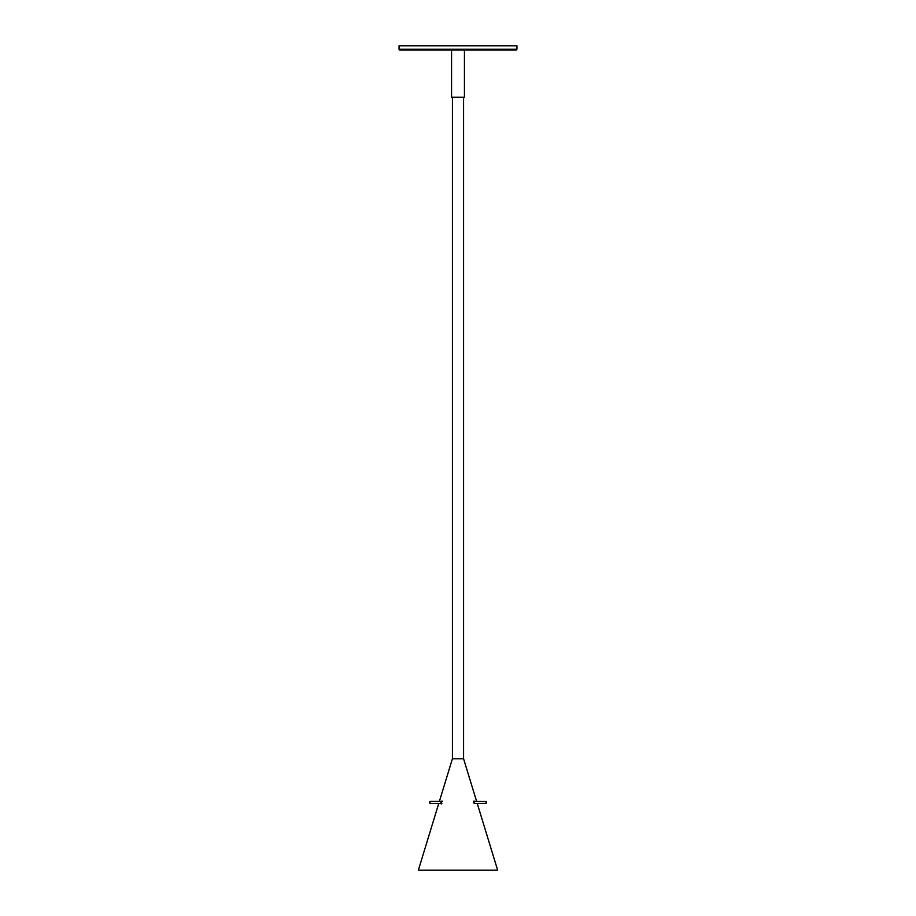 <?xml version="1.0" encoding="UTF-8"?>
<svg xmlns="http://www.w3.org/2000/svg" width="916" height="916" viewBox="0 0 916 916"><rect width="100%" height="100%" fill="white"/><g stroke="black" fill="none" stroke-linecap="round" stroke-linejoin="round"><path stroke-width="1.37" d="M441.375 801.397L441.993 800.962L441.191 803.962L440.905 802.427M475.186 803.538L473.595 802.427L474.007 800.962L474.625 801.397M463.576 97.245L463.576 758.734L452.424 758.734L439.382 801.397M477.27 803.538L497.651 870.2L418.349 870.2L438.73 803.538M464.435 50.082L464.435 97.245L451.565 97.245L451.565 50.082M399.914 50.082A0.859 0.859 0 0 1 399.055 49.235L516.945 49.235L516.086 50.082L399.914 50.082M516.945 49.235L516.945 45.8L399.055 45.8L399.055 49.235M486.362 801.832L486.362 803.092M429.638 803.092L430.268 801.466L429.638 801.832M452.424 97.245L452.424 758.734M463.576 758.734L476.618 801.397M474.145 803.538L485.927 803.538L486.316 801.534L473.572 801.397M442.428 801.397L430.073 801.397L430.073 803.538L441.856 803.538"/></g></svg>
